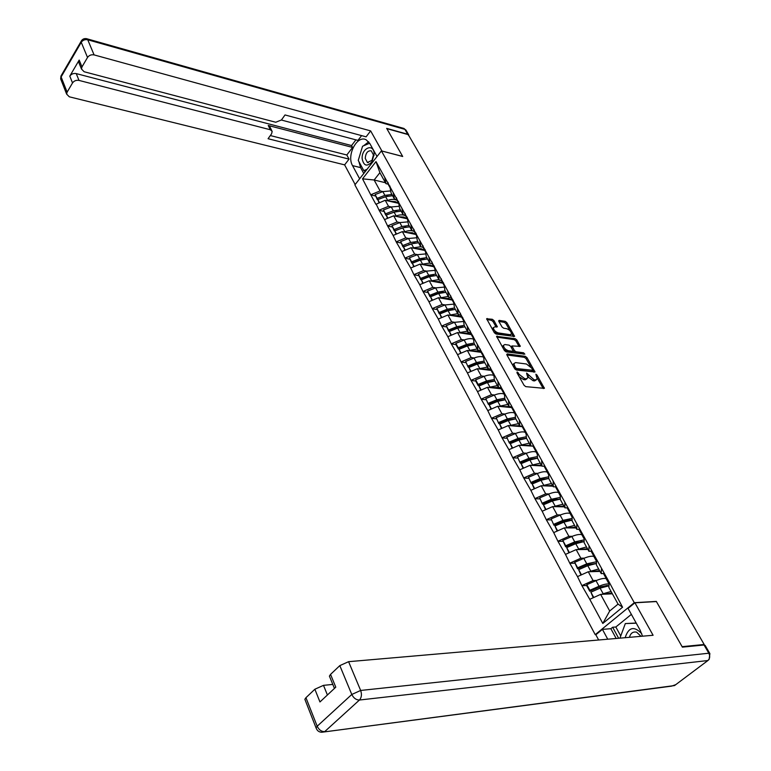 <?xml version="1.0" encoding="UTF-8"?>
<svg xmlns="http://www.w3.org/2000/svg" width="771" height="771" viewBox="0 0 771 771"><rect width="100%" height="100%" fill="white"/><g stroke="black" fill="none" stroke-linecap="round" stroke-linejoin="round"><path stroke-width="1.16" d="M517.177 371.94L516.927 372.682L524.087 385.336L525.793 386.647L544.422 388.353L537.04 375.13L535.874 374.224L537.214 378.908L535.546 379.939L534.052 379.766L526.593 373.087L527.913 377.78L526.207 378.84L524.685 378.657L519.278 374.475L517.177 371.94M493.951 320.553L492.303 319.281L486.646 318.78L494.346 332.744L496.013 334.036L514.585 336.416L506.846 322.606L505.217 321.343L499.165 320.379L498.808 321.324L502.027 326.962L503.665 328.234L506.672 328.697C509.515 329.737 511.134 331.463 511.53 333.882L510.103 334.691L498.23 332.908C495.358 331.877 493.719 330.142 493.324 327.704L494.799 326.865L497.343 326.865L493.951 320.553L493.026 321.546L491.387 320.273L486.896 319.56M704.183 644.489L682.113 646.667L656.314 601.409L634.292 602.691L381.404 150.894L402.703 156.494L386.82 128.641L408.273 134.636L704.183 644.489L703.451 645.048M507.26 353.908L506.894 354.93L514.71 368.75L516.397 370.051L535.016 371.979L526.978 357.628L525.33 356.347L507.26 353.908L506.72 354.477M504.436 350.583L496.582 336.349L515.192 338.691L516.821 339.953L520.29 346.352L511.963 345.938L514.334 350.458L515.992 351.749L523.557 352.79L524.849 354.168L506.113 351.884L504.436 350.583M634.292 602.691L595.222 634.649L354.882 184.886L381.404 150.894M375.342 195.969L370.822 194.928L375.882 204.296L385.211 200.267L398.713 203.361M370.822 194.928L362.524 178.843L376.007 161.602L609.495 582.683L622.573 607.22L602.806 623.45L589.757 599.308L600.628 594.383L612.367 593.805M586.731 585.507L581.932 585.709L589.757 599.308M581.932 585.709L577.498 576.612L588.263 571.764L600.002 571.398M574.607 563.187L569.827 563.302L577.498 576.612M569.827 563.302L565.48 554.388L576.159 549.607L587.878 549.453M562.724 541.319L557.973 541.348L565.48 554.388M557.973 541.348L553.713 532.607L564.285 527.894L576.004 527.933M551.092 519.885L546.35 519.837L553.713 532.607M546.35 519.837L542.177 511.25L552.653 506.605L564.362 506.846M539.681 498.866L534.958 498.75L542.177 511.25M534.958 498.75L530.862 490.327L541.252 485.749L552.952 486.173M528.501 478.271L523.788 478.068L530.862 490.327M523.788 478.068L519.77 469.809L530.072 465.289L541.753 465.896M517.534 458.061L512.831 457.801L519.77 469.809M512.831 457.801L508.899 449.686L519.105 445.233L533.233 446.168M506.778 438.246L502.085 437.909L508.899 449.686M502.085 437.909L498.23 429.948L508.349 425.553L522.324 426.681L522.034 424.686M496.225 418.807L491.551 418.402L498.23 429.948M491.551 418.402L487.773 410.586L497.796 406.25L511.655 407.57M485.865 399.725L481.21 399.272L487.773 410.586M481.21 399.272L477.5 391.591L487.445 387.312L501.285 388.806M493.488 381.019L486.646 382.156L478.203 385.616L475.707 381.019L471.071 380.488L477.5 391.591M471.071 380.488L467.428 372.952L477.288 368.721L491.098 370.398M465.742 362.63L461.116 362.062L467.428 372.952M461.116 362.062L457.54 354.65L467.313 350.477L481.104 352.318M472.902 344.55L466.648 345.659L458.35 349.012L455.95 344.589L451.334 343.962L457.54 354.65M451.334 343.962L447.826 336.686L457.531 332.571L471.283 334.575M446.351 326.885L441.744 326.2L447.826 336.686M441.744 326.2L438.294 319.049L447.912 314.982L461.646 317.141M436.916 309.489L432.319 308.757L438.294 319.049M432.319 308.757L428.936 301.731L438.477 297.712L452.172 300.025M427.645 292.411L423.057 291.621L428.936 301.731M423.057 291.621L419.742 284.711L429.206 280.75L442.872 283.198M418.547 275.623L413.969 274.794L419.742 284.711M413.969 274.794L410.712 268L420.089 264.087L433.736 266.679M409.603 259.143L405.035 258.266L410.712 268M405.035 258.266L401.836 251.577L411.145 247.713L424.754 250.44M400.814 242.932L396.265 242.017L401.836 251.577M396.265 242.017L393.114 235.444L402.346 231.618L415.926 234.48M392.179 227.011L387.64 226.048L393.114 235.444M387.64 226.048L384.546 219.59L393.702 215.803L407.242 218.791M383.688 211.36L379.159 210.358L384.546 219.59M379.159 210.358L376.123 203.997M396.814 199.564L394.415 199.005L391.08 192.962L389.924 186.755M385.211 200.267L388.517 206.31L391.311 206.946M394.415 199.005L393.277 192.827M379.399 210.059L388.517 206.31M405.459 215.196L403.06 214.656L399.667 208.507L398.549 202.349M393.702 215.803L397.065 221.961L399.889 222.568M403.06 214.656L401.961 208.517M387.88 225.758L397.065 221.961M414.258 231.098L411.849 230.587L408.399 224.322L407.329 218.212M402.346 231.618L405.768 237.882L408.611 238.47M411.849 230.587L410.808 224.496M396.506 241.718L405.768 237.882M423.212 247.279L420.793 246.787L417.275 240.417L416.263 234.365M411.145 247.713L414.625 254.073L417.487 254.642M420.793 246.787L419.8 240.754M405.286 257.967L414.625 254.073M432.329 263.749L429.9 263.277L426.324 256.791L425.351 250.797M420.089 264.087L423.636 270.563L426.527 271.103M429.9 263.277L428.955 257.302M414.22 274.505L423.636 270.563M441.6 280.509L439.171 280.066L435.528 273.464L434.613 267.527M429.206 280.75L432.81 287.342L435.721 287.853M439.171 280.066L438.275 274.148M423.318 291.332L432.81 287.342M451.045 297.577L448.606 297.163L444.896 290.436L444.038 284.557M438.477 297.712L442.149 304.429L445.089 304.911M448.606 297.163L447.768 291.303M432.579 308.467L442.149 304.429M460.663 314.954L458.215 314.558L454.437 307.716L453.627 301.895M447.912 314.982L451.652 321.825L454.62 322.278M458.215 314.558L457.434 308.766M442.005 325.911L451.652 321.825M470.455 332.648L467.997 332.291L464.152 325.314L463.41 319.56M457.531 332.571L461.337 339.529L464.325 339.953M467.997 332.291L467.274 326.557M451.604 343.673L461.337 339.529M480.429 350.67L477.962 350.342L474.04 343.24L473.365 337.553M467.313 350.477L471.197 357.571L474.223 357.966M477.962 350.342L477.307 344.685M461.386 361.763L471.197 357.571M490.597 369.039L488.12 368.731L484.121 361.503L483.504 355.894M477.288 368.721L481.239 375.949L484.294 376.306M488.12 368.731L487.523 363.151M471.341 380.199L481.239 375.949M500.948 387.746L498.461 387.476L494.394 380.103L493.845 374.571M487.445 387.312L491.474 394.675L494.558 394.993M498.461 387.476L497.941 381.973M481.499 398.983L491.474 394.675M511.501 406.809L509.005 406.577L504.86 399.06L504.379 393.615M497.796 406.25L501.902 413.757L505.024 414.037M501.873 406.635L508.995 406.558L508.552 401.161M491.84 418.113L501.902 413.757M522.256 426.247L519.75 426.045L515.529 418.383L515.115 413.025M508.349 425.553L512.532 433.206L515.693 433.437M519.75 426.045L519.375 420.715M502.384 437.62L512.532 433.206M533.224 446.062L530.708 445.889L526.4 438.082L526.063 432.81M519.105 445.233L523.364 453.03L526.564 453.223M530.708 445.889L530.409 440.655M513.129 457.511L523.364 453.03M544.403 466.262L541.888 466.127L537.493 458.167L537.233 452.991M530.072 465.289L534.419 473.24L537.657 473.394M541.888 466.127L541.656 460.991M524.087 477.779L534.419 473.24M555.814 486.858L553.279 486.771L548.798 478.646L548.624 473.577M541.252 485.749L545.685 493.854L548.971 493.951M553.279 486.771L553.135 481.73M535.257 498.461L545.685 493.854M567.446 507.877L564.902 507.829L560.334 499.541L560.238 494.568M552.653 506.605L557.173 514.883L560.517 514.922M564.902 507.829L564.844 502.894M546.658 519.548L557.173 514.883M579.31 529.32L576.766 529.311L572.101 520.859L572.092 515.992M564.285 527.894L568.902 536.327L572.294 536.317M576.766 529.311L576.795 524.492M558.281 541.069L568.902 536.327M591.424 551.198L588.871 551.236L584.1 542.611L584.196 537.859M576.159 549.607L580.862 558.214L584.322 558.146M588.871 551.236L588.996 546.533M570.154 563.023L580.862 558.214M603.789 573.528L601.216 573.614L596.359 564.806L596.542 560.18M588.263 571.764L593.072 580.553L596.6 580.418M601.216 573.614L601.447 569.037M582.259 585.43L593.072 580.553M600.628 594.383L609.707 610.989L618.053 604.107L608.868 587.463L609.157 582.972M618.053 604.107L622.573 607.22M602.806 623.45L609.707 610.989M596.06 634.581L595.222 634.649M388.305 184.202L385.924 183.623L379.891 172.694L374.128 179.99L380.103 190.929L382.888 191.584M385.433 182.727L374.128 179.99L362.524 178.843M385.924 183.623L384.739 177.397M379.891 172.694L376.007 161.602M371.053 194.639L380.103 190.929M581.835 541.194L580.871 541.203M571.475 520.088L567.042 520.049M557.606 499.338L554.416 499.261M544.924 478.955L542.302 478.849M532.8 458.928L530.554 458.803M521.09 439.268L519.134 439.123M509.708 419.954L507.993 419.81M498.635 400.987L497.122 400.843M487.841 382.368L486.501 382.214M477.297 364.076L476.092 363.922M466.975 346.102L465.906 345.957M456.875 328.446L455.921 328.311M446.978 311.099L446.13 310.964M437.273 294.059L436.531 293.924M427.76 277.3L427.115 277.184M418.431 260.839L417.872 260.733M409.285 244.648L408.803 244.552M519.268 376.807L523.721 379.64L524.685 378.657M526.94 378.812L525.234 379.824L523.721 379.64M527.846 376.788L533.089 380.739L534.052 379.766M536.24 379.92L534.582 380.913L533.089 380.739M544.22 387.601L543.247 388.574L537.156 377.973M530.67 366.659L526.034 358.602L524.386 357.32L506.923 354.978M534.814 371.256L533.869 372.22L532.809 370.388M515.404 367.632L516.58 368.548L532.828 370.302L531.73 368.114L526.42 363.999L515.568 362.601L513.833 363.652L515.404 367.632L514.565 368.499M515.192 369.367L516.58 368.548M532.616 370.523L531.508 371.497L515.626 369.531M513.833 363.604L512.946 365.637M496.813 337.11L514.257 339.664L515.192 338.691M519.124 346.565L515.895 340.936L514.257 339.664M511.318 346.613L511.963 345.938M503.694 349.263L507.424 351.682L511.636 352.26L513.12 350.959L515.057 352.723L522.622 353.764L523.557 352.79M523.451 354.246L522.622 353.764M513.12 350.959L510.749 346.43L509.091 345.138L504.87 344.541L503.405 345.398C503.81 347.904 505.468 349.668 508.368 350.699L512.58 351.277M503.396 345.524L502.538 347.229M511.636 352.26L512.821 351.277M496.177 327.077L493.026 321.546M493.305 327.848L492.428 329.352M493.729 331.646L497.305 333.901L498.23 332.908M510.768 334.681L509.178 335.674L497.305 333.901M510.074 330.807L505.93 323.579L504.311 322.317L498.876 321.459M513.419 336.628L511.51 333.303M608.791 585.825L607.163 585.449L598.932 587.223L589.738 591.241L589.854 590.278L586.818 584.688L586.712 585.661L589.738 591.241M611.952 593.063L604.262 594.21M606.257 578.587L606.073 578.549C603.76 578.096 600.407 578.809 596.002 580.669L586.818 584.688M611.075 591.453L603.173 593.747L600.098 588.138L608.974 585.835M600.098 588.138L590.875 592.167L593.766 597.496M603.173 593.747L601.852 594.325M593.256 597.727L590.875 592.167M608.531 582.703L607.895 579.802M604.397 575.243L603.751 572.313M607.933 581.093L606.912 579.782L606.844 577.913M589.854 590.278L599.057 586.249C603.433 584.389 606.767 583.666 609.08 584.071M596.07 563.485L586.673 564.835L577.556 568.796L577.652 567.803L574.674 562.319L577.556 568.796M599.587 570.646L591.974 571.648M593.998 556.431L593.815 556.383C591.492 555.872 588.148 556.537 583.792 558.377L574.674 562.319M598.662 568.979L590.808 571.186L587.791 565.683L596.417 563.485M587.791 565.683L578.655 569.653L581.469 574.829M590.808 571.186L589.555 571.725M580.958 575.06L578.655 569.653M596.118 560.257L595.424 557.269M592.07 552.952L591.357 549.925M595.491 558.676L594.499 557.337L594.393 555.409M577.652 567.803L586.779 563.832L596.484 561.741M583.676 541.589L574.665 542.9L565.625 546.793L565.702 545.772L562.791 540.413L565.625 546.793M587.463 548.692L579.927 549.559M581.98 534.708L581.797 534.66C579.464 534.101 576.139 534.717 571.812 536.52L562.791 540.413M586.509 546.957L578.693 549.077L575.744 543.69L584.119 541.579M575.744 543.69L566.685 547.593L569.412 552.624M578.693 549.077L577.508 549.588M568.911 552.846L566.685 547.593M583.955 538.274L583.194 535.18M579.994 531.113L579.214 527.99M583.3 536.703L582.336 535.344L582.192 533.368M565.702 545.772L574.752 541.878L584.158 539.854M571.581 520.117L562.888 521.398L553.935 525.234L551.13 518.931L553.935 525.234M575.58 527.171L568.121 527.904M570.212 513.428L570.02 513.37C567.687 512.754 564.372 513.341 560.083 515.105L551.13 518.931M574.588 525.379L566.82 527.412L563.929 522.131L572.101 520.117M563.929 522.131L554.956 525.976L557.606 530.862M566.82 527.412L565.692 527.894M557.105 531.084L554.956 525.976M572.034 516.724L571.224 513.553M568.15 509.708L567.321 506.499M571.359 515.182L570.232 511.761M553.983 524.193L562.955 520.358L572.092 518.411M559.756 499.078L551.352 500.331L542.476 504.109L539.71 497.883L542.476 504.109M563.938 506.075L556.537 506.692M558.667 492.563L558.483 492.496C556.132 491.831 552.836 492.37 548.586 494.115L539.71 497.883M562.917 504.224L555.187 506.181L552.354 501.005L560.324 499.068M552.354 501.005L543.459 504.783L546.032 509.544M555.187 506.181L554.108 506.634M545.54 509.756L543.459 504.783M560.257 495.512L559.486 492.341M556.546 488.727L555.66 485.441M559.659 494.076L558.522 490.597M542.505 503.039L551.4 499.261L560.295 497.391M548.181 478.444L540.037 479.668L531.238 483.388L528.511 477.249L531.238 483.388M552.518 485.393L545.184 485.884M547.304 472.083L547.159 472.035C544.808 471.322 541.521 471.823 537.31 473.539L528.511 477.249M551.467 483.484L543.786 485.364L541.001 480.285L548.788 478.434M541.001 480.285L532.183 484.015L534.688 488.641M543.786 485.364L542.745 485.797M534.197 488.853L532.183 484.015M548.663 474.637L547.979 471.563M545.174 468.151L544.23 464.788M548.191 473.384L547.034 469.847M531.248 482.299L540.066 478.579L548.73 476.786M641.742 633.695C634.119 625.753 628.587 627.093 625.156 637.704M641.048 636.326L636.567 632.143C632.952 631.468 630.572 633.193 629.435 637.328M619.932 638.157L625.32 623.566L636.181 623.026M625.32 623.566L636.277 623.199M374.128 153.863C373.81 142.78 361.291 148.099 362.168 158.816C363.767 166.016 367.054 167.008 372.017 161.775L374.128 153.863M373.434 154.961L371.265 150.837C367.738 150.451 365.724 152.957 365.232 158.354L367.41 162.488L371.988 160.368L373.434 154.961M365.656 171.075L363.796 170.613L358.255 160.435L362.553 146.239L369.646 143.223M376.894 156.262L376.691 156.937M367.044 169.302L363.796 170.613M642.503 636.2L640.123 630.119L628.057 608.406L634.918 602.806L653.095 635.275L348.588 661.682L360.655 690.459L708.828 653.22L704.048 644.99L682.383 647.139L656.4 601.553L634.918 602.806M607.741 639.207L602.43 629.367L595.838 634.755L598.653 639.997M631.372 614.371L615.827 626.996L612.656 627.247L610.863 628.702L602.43 629.367M332.802 684.417L323.502 685.352L327.405 694.999M305.2 700.145L304.863 699.287L305.942 697.697L314.867 689.235L323.502 685.352M329.776 677.005L329.41 676.109L330.547 674.384L339.818 665.614L348.588 661.682M314.867 689.235L319.955 701.957L335.78 687.173L330.547 674.384M704.048 644.99L705.118 645.385L709.734 653.336M616.174 638.484L610.863 628.702M612.656 627.247L618.65 638.263M615.827 626.996L620.732 635.988M359.643 178.785L352.54 165.62C346.362 155.482 357.069 134.78 366.071 139.734L369.714 143.339L377.029 156.503M409.122 136.101L407.734 134.26L386.666 128.371L402.645 156.407L381.809 151M381.867 150.933L370.649 130.897L366.1 136.833L285.019 114.946L281.444 119.968L275.739 122.252L84.135 71.742L81.475 69.004L78.69 62.181L79.182 60.08L69.795 76.127C71.356 73.977 73.505 73.139 76.252 73.602L351.566 145.555L355.913 139.859M281.396 120.035L357.946 140.399L361.599 135.619M351.566 145.555L352.588 147.425L346.815 154.99L349.041 159.115L344.627 164.869L69.313 96.809L66.634 94.11L67.116 92.144L72.522 82.95L69.795 76.127M355.152 184.539L344.627 164.869M370.649 130.897L94.091 54.905C91.325 54.413 89.137 55.261 87.528 57.459L81.977 66.904L81.475 69.004M76.252 73.602L79.008 80.415L270.39 129.769L272.182 131.407L271.575 133.807L268.067 138.722L349.041 159.115M79.008 80.415C76.252 79.962 74.093 80.81 72.522 82.95M270.39 129.769L268.231 125.471L352.588 147.425M79.288 63.636L78.69 62.181M268.231 125.471L270.014 127.109L271.768 130.598M270.332 135.551L346.815 154.99M363.787 173.485L360.597 167.615L352.54 165.62M368.683 141.806L363.536 145.815M361.994 148.071L358.881 158.373M358.92 161.65L360.597 167.615M364.365 170.757L365.001 171.923M541.319 465.115L534.043 465.491M536.144 451.989L536.067 451.96C533.705 451.208 530.429 451.671 526.246 453.358L517.524 457.01L520.213 463.072L517.524 457.01M540.24 463.149L532.597 464.952L529.87 459.979L537.503 458.196M529.87 459.979L521.129 463.65L523.567 468.142M532.597 464.952L531.605 465.366M523.085 468.354L521.129 463.65M537.291 454.129L536.703 451.18M534.014 447.98L533.021 444.549M536.944 453.097L535.768 449.503M520.213 461.964L528.954 458.302L537.406 456.577M536.847 458.205L528.945 459.41L520.213 463.072M530.342 445.214L523.114 445.493M526.14 434.025L525.176 432.271C522.805 431.471 519.548 431.905 515.404 433.562L506.749 437.157L509.409 443.152L506.749 437.157M529.234 443.209L521.63 444.934L518.96 440.048L526.545 438.342M518.96 440.048L510.286 443.672L512.657 448.047M521.63 444.934L520.676 445.339M512.175 448.259L510.286 443.672M526.14 433.967L525.639 431.201M523.075 428.204L525.012 431.567L524.723 429.553M526.111 433.572L525.012 431.567M509.39 442.024L518.064 438.41L526.314 436.752M525.716 438.352L518.064 439.537L509.409 443.152M522.006 426.662L520.608 426.112M519.567 425.698L512.397 425.881M514.527 412.967L514.498 412.957C512.127 412.119 508.879 412.514 504.764 414.143L496.187 417.689L498.808 423.607L496.187 417.689M518.43 423.645L510.874 425.303L508.253 420.513L515.799 418.875M508.253 420.513L499.656 424.079L501.96 428.329M510.874 425.303L509.949 425.688M501.487 428.541L499.656 424.079M515.201 414.094L514.787 411.608M512.339 408.794L511.26 405.218M515.105 413.67L513.9 409.989M498.779 422.46L507.366 418.904L515.442 417.304M514.787 418.884L507.385 420.05L498.808 423.607M511.404 407.541L509.053 406.577M504.061 394.029L504.012 394.01C501.632 393.123 498.403 393.48 494.327 395.089L485.817 398.588L488.409 404.428L485.817 398.588M507.838 404.447L500.321 406.038L497.748 401.344L505.246 399.773M497.748 401.344L489.219 404.852L491.464 408.996M500.321 406.038L499.425 406.404M490.992 409.199L489.219 404.852M504.417 394.058L504.147 392.381M501.805 389.76L500.678 386.117M504.456 394.482L503.27 390.791M488.361 403.272L496.881 399.754L504.783 398.221M504.041 399.773L496.919 400.92L488.409 404.428M500.996 388.777L497.912 387.456L491.551 387.755M493.825 375.448L493.729 375.41C491.349 374.484 488.13 374.812 484.082 376.393L475.649 379.843L475.707 381.019M497.44 385.616L489.97 387.138L487.445 382.522L494.905 381.019M487.445 382.522L478.984 385.992L481.171 390.02M489.97 387.138L489.103 387.495M480.699 390.222L478.984 385.992M493.883 374.533L493.71 373.521M491.474 371.073L490.308 367.362M493.941 375.583L492.842 371.959M478.203 385.616L478.136 384.43L486.588 380.97L494.336 379.496M478.136 384.43L475.649 379.843M490.79 370.359L487.725 369.001L481.412 369.222M483.629 357.146L483.629 357.146C481.249 356.183 478.039 356.481 474.03 358.043L465.655 361.435L468.18 367.141L465.655 361.435M487.233 367.131L479.803 368.586L477.326 364.057L484.737 362.621M477.326 364.057L468.932 367.478L471.062 371.391M479.803 368.586L478.964 368.923M470.599 371.593L468.932 367.478M483.6 355.788L483.465 355.007M481.335 352.733L480.121 348.974M483.629 357.021L482.617 353.475M468.103 365.946L476.488 362.534L484.082 361.117M483.109 362.621L476.555 363.739L468.18 367.141M480.767 352.28L477.731 350.882L471.457 351.036M477.21 348.984L469.828 350.381L467.39 345.938L474.772 344.56M467.39 345.938L459.073 349.302L461.145 353.118M469.828 350.381L469.019 350.709M460.682 353.311L459.073 349.302M473.51 337.399L473.404 336.84M455.95 344.589L455.854 343.374L464.152 340.021C468.026 338.527 471.158 338.238 473.558 339.153M471.38 334.73L470.127 330.913M473.51 338.768L472.575 335.337M458.35 349.012L458.263 347.798L466.571 344.444L474.02 343.076M458.263 347.798L455.854 343.374M470.927 334.518L467.91 333.091L461.694 333.178M467.38 331.164L460.036 332.503L457.646 328.138L464.98 326.817M457.646 328.138L449.387 331.463L451.401 335.173M460.036 332.503L459.246 332.821M450.948 335.366L449.387 331.463M462.87 326.817L456.933 327.897L448.693 331.212L446.236 325.641L454.466 322.336L463.65 321.478M461.598 317.054L460.316 313.18M463.573 320.832L462.716 317.527M448.693 331.212L448.587 329.988L456.837 326.673L464.171 325.352M448.587 329.988L446.236 325.641M461.27 317.083L458.273 315.628L452.095 315.638M457.723 313.672L450.418 314.944L448.067 310.665L455.362 309.402M448.067 310.665L439.884 313.942L441.841 317.556M450.418 314.944L449.647 315.252M441.388 317.739L439.884 313.942M453.001 309.402L447.382 310.462L439.21 313.73L436.781 308.227L444.944 304.969L453.936 304.121M451.999 299.707L450.678 295.775M453.811 303.186L453.04 300.044M439.21 313.73L439.094 312.496L447.276 309.219L454.572 307.966M439.094 312.496L436.781 308.227M451.777 299.958L448.809 298.464L442.67 298.416M448.23 296.488L440.973 297.712L438.67 293.5L445.917 292.296M438.67 293.5L430.546 296.729L432.454 300.247M440.973 297.712L440.222 298.011M432.001 300.439L430.546 296.729M443.277 292.305L438.005 293.337L429.9 296.565L427.5 291.12L435.596 287.901L444.404 287.082M442.573 282.658L441.214 278.688M444.221 285.8L443.537 282.87M429.9 296.565L429.775 295.312L437.889 292.084L445.137 290.889M429.775 295.312L427.5 291.12M442.458 283.13L439.509 281.608L433.408 281.502M438.921 279.613L431.693 280.779L429.428 276.644L436.646 275.488M429.428 276.644L421.371 279.825L423.231 283.256M431.693 280.779L430.97 281.068M422.778 283.439L421.371 279.825M433.716 275.507L428.792 276.519L420.754 279.7L418.374 274.312L426.421 271.141L435.046 270.342M433.312 265.918L431.924 261.889M434.777 268.616L434.198 266.005M420.754 279.7L420.609 278.437L428.666 275.257L435.875 274.1M420.609 278.437L418.374 274.312M433.302 266.593L430.372 265.051L424.31 264.887M432.367 263.923L431.866 263.653M429.765 263.027L422.575 264.145L420.359 260.087L427.529 258.979M420.359 260.087L412.36 263.229L414.172 266.554M422.575 264.145L421.872 264.424M413.728 266.747L412.36 263.229M424.301 259.017L419.742 259.991L411.762 263.133L409.42 257.803L417.39 254.681L425.852 253.9M424.214 249.467L422.787 245.4M425.419 251.201L425.023 249.438M411.762 263.133L411.618 261.851L419.607 258.719L426.777 257.62M411.618 261.851L409.42 257.803M424.31 250.353L421.39 248.782L415.367 248.561M423.289 247.607L422.045 247.038M420.764 246.739L413.622 247.799L411.435 243.809L418.576 242.759M411.435 243.809L403.503 246.913L405.267 250.151M413.622 247.799L412.938 248.069M404.823 250.334L403.503 246.913M415.02 242.817L402.934 246.845L400.612 241.583L408.534 238.499L416.832 237.747M415.27 233.295L413.815 229.189M416.282 234.336L416.022 233.17M402.934 246.845L402.77 245.564L410.702 242.47L417.834 241.419M402.77 245.564L400.612 241.583M415.463 234.384L412.562 232.784L406.577 232.514M414.374 231.589L414.114 231.445C411.714 230.24 408.62 230.346 404.823 231.734L404.149 232.004M404.823 231.734L402.674 227.811L409.767 226.819M402.674 227.811L394.8 230.876L396.516 234.037M396.082 234.22L394.8 230.876M405.874 226.905L394.251 230.847L391.967 225.643L399.821 222.597L407.965 221.865M406.49 217.412L405.006 213.268M407.396 218.135L407.165 217.171M394.251 230.847L394.087 229.556L401.951 226.491L409.044 225.498M394.087 229.556L391.967 225.643M406.77 218.685L403.888 217.065L397.942 216.738M405.613 215.832L405.421 215.726C403.021 214.502 399.937 214.579 396.178 215.947L395.513 216.208M396.178 215.947L394.068 212.092L401.122 211.138M394.068 212.092L386.252 215.119L387.919 218.193M387.485 218.376L386.252 215.119M396.853 211.273L385.722 215.119L383.457 209.972L391.254 206.965L399.253 206.262M397.846 201.8L396.342 197.617M398.646 202.233L398.462 201.453M385.722 215.119L385.539 213.818L393.355 210.801L400.4 209.847M385.539 213.818L383.457 209.972M398.231 203.255L395.359 201.617L389.451 201.241M397.065 200.383L396.872 200.277C394.482 199.024 391.408 199.072 387.678 200.431L387.032 200.682M387.678 200.431L385.596 196.644L392.612 195.738M385.596 196.644L377.838 199.622L379.467 202.619M379.043 202.802L377.838 199.622M387.938 195.93L377.337 199.66L375.101 194.571L382.83 191.603L390.695 190.919M389.365 186.447L387.823 182.226M390.059 186.592L389.914 186.004M377.337 199.66L377.144 198.349L384.902 195.371L391.909 194.465M377.144 198.349L375.101 194.571M518.44 375.342L519.278 374.475M525.234 379.824L526.207 378.84M526.94 374.841L527.769 373.993M527.778 376.547L528.694 375.612M534.582 380.913L535.546 379.939M536.221 375.949L537.04 375.13M517.514 373.713L518.363 372.856M524.386 357.32L525.33 356.347M526.034 358.602L526.978 357.628M531.508 371.497L532.462 370.523M513.602 366.794L514.44 365.926M496.601 336.599L497.141 336.031M515.895 340.936L516.821 339.953M519.22 346.574L520.097 345.659M511.337 347.47L512.146 346.622M513.399 351.441L514.334 350.458M515.057 352.723L515.992 351.749M507.424 351.682L508.368 350.699M496.322 327.106L497.16 326.21M509.178 335.674L510.103 334.691M498.644 320.938L499.165 320.379M504.311 322.317L505.217 321.343M505.93 323.579L506.846 322.606M513.544 336.648L514.402 335.742M486.665 319.049L487.205 318.471M491.387 320.273L492.303 319.281M609.09 584.004L606.073 578.549M609.109 583.618L607.943 581.507M606.902 579.619L603.809 574.038M599.057 586.249L596.002 580.669M596.503 561.249L593.815 556.383M596.513 560.845L595.511 559.023M594.48 557.163L591.453 551.699M586.779 563.832L583.792 558.377M584.177 538.958L581.797 534.66M584.177 538.543L583.319 536.992M582.317 535.17L579.349 529.812M574.752 541.878L571.812 536.52M572.092 517.11L570.02 513.37M572.092 516.695L571.378 515.394M570.395 513.621L567.485 508.368M562.955 520.358L560.083 515.105M560.257 495.714L558.483 492.496M560.257 495.29L559.669 494.24M558.705 492.496L555.862 487.349M551.4 499.261L548.586 494.115M548.663 474.743L547.159 472.035M548.644 474.31L548.2 473.5M547.256 471.785L544.461 466.734M540.066 478.579L537.31 473.539M305.942 697.697L317.189 726.224L316.091 727.785C316.948 730.59 318.809 732.084 321.68 732.257L674.538 685.564L707.894 660.535L359.44 700.029L324.687 731.631C321.449 731.669 318.953 729.867 317.189 726.224L351.788 694.469L339.818 665.614M304.863 699.287L316.322 728.547M351.788 694.469C353.638 698.15 356.192 700.01 359.44 700.029C361.58 697.572 361.985 694.382 360.655 690.459L351.788 694.469M675.743 684.667L671.589 686.132L324.331 731.91M708.828 653.22C710.226 656.179 709.918 658.617 707.894 660.535L709.137 659.398L709.889 653.606L708.828 653.22M79.182 60.08L81.977 66.904M87.528 57.459L81.244 42.309L61.121 76.946L67.116 92.144M407.734 134.26L404.891 129.364L87.749 39.784L94.091 54.905M81.244 42.309C82.825 40.111 84.993 39.273 87.749 39.784L86.94 38.781C84.29 38.174 82.333 39.051 81.051 41.422L81.244 42.309M61.208 80.319L60.658 78.912L61.555 75.009M81.668 40.391L60.948 76.059L60.658 78.912L66.634 94.11M86.391 38.637L403.956 128.458L406.192 130.492L408.717 134.848M403.416 128.304L405.941 130.029M537.291 454.177L536.067 451.96M537.271 453.733L536.953 453.155M536.018 451.478L533.281 446.534M528.954 458.302L526.246 453.358M518.064 438.41L515.404 433.562M515.211 414.258L514.498 412.957M514.209 412.042L511.568 407.271M507.366 418.904L504.764 414.143M504.485 394.868L504.012 394.01M503.608 392.873L501.025 388.208M496.881 399.754L494.327 395.089M493.209 374.08L490.674 369.492M486.588 380.97L484.082 376.393M483.003 355.624L480.516 351.123M476.488 362.534L474.03 358.043M472.98 337.515L470.541 333.091M466.571 344.444L464.152 340.021M463.149 319.734L460.75 315.397M456.837 326.673L454.466 322.336M453.493 302.28L451.131 298.011M447.276 309.219L444.944 304.969M444.009 285.135L441.696 280.943M437.889 292.084L435.596 287.901M434.69 268.289L432.415 264.183M428.666 275.257L426.421 271.141M425.496 251.664L423.308 247.703M419.607 258.719L417.39 254.681M416.407 235.232L414.355 231.522M410.702 242.47L408.534 238.499M407.483 219.099L405.556 215.62M401.951 226.491L399.821 222.597M405.421 215.726L405.083 215.109M398.713 203.236L396.911 199.988M393.355 210.801L391.254 206.965M396.872 200.277L396.429 199.477M390.087 187.652L388.411 184.616M384.902 195.371L382.83 191.603M512.879 364.635L513.833 363.652M502.47 346.391L503.405 345.398M492.399 328.697L493.324 327.704M609.109 583.743L607.962 581.671M606.912 579.782L603.828 574.202M596.513 560.98L595.52 559.187M594.499 557.337L591.473 551.863M584.177 538.678L583.339 537.156M582.336 535.344L579.368 529.985M572.092 516.83L571.398 515.577M570.415 513.794L567.514 508.542M560.257 495.425L559.698 494.423M558.734 492.679L555.881 487.532M548.653 474.444L548.229 473.683M547.285 471.968L544.49 466.927M368.297 162.72L367.41 162.488M373.415 156.05L374.108 155.463M371.988 160.368L372.017 161.775M329.41 676.109L334.441 688.426M537.281 453.888L536.982 453.348M536.057 451.671L533.32 446.717M525.041 431.76L522.362 426.912M514.238 412.234L511.607 407.474M503.646 393.075L501.063 388.401M493.247 374.282L490.713 369.695M483.041 355.836L480.555 351.335M473.028 337.727L470.589 333.303M463.198 319.946L460.798 315.609M453.541 302.492L451.189 298.232M444.057 285.347L441.744 281.164M434.748 268.51L432.473 264.395M425.525 251.828L423.366 247.934M416.436 235.406L414.413 231.743M407.512 219.272L405.623 215.841M398.742 203.409L396.969 200.209M390.126 187.825L388.478 184.847"/></g></svg>
